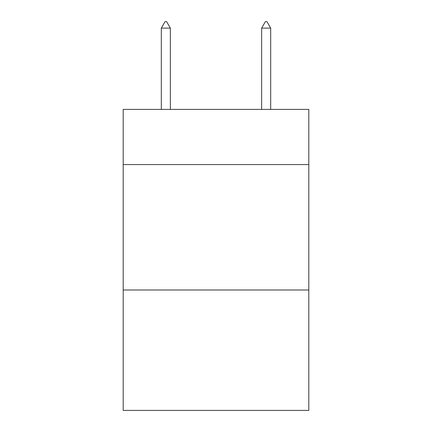 <?xml version="1.0" encoding="UTF-8"?>
<svg xmlns="http://www.w3.org/2000/svg" width="432" height="432" viewBox="0 0 432 432"><rect width="100%" height="100%" fill="white"/><g stroke="black" fill="none" stroke-linecap="round" stroke-linejoin="round"><path stroke-width="0.65" d="M308.81 164.576L308.81 109.393L123.19 109.393L123.19 164.576L308.81 164.576L308.81 410.4L123.19 410.4L123.19 164.576M308.81 289.996L123.19 289.996M170.348 28.123L166.585 21.6L165.078 21.6L161.32 28.123L170.348 28.123L170.348 109.393M161.32 28.123L161.32 109.393M265.415 21.6L266.922 21.6L270.68 28.123L261.652 28.123L265.415 21.6M270.68 109.393L270.68 28.123M261.652 109.393L261.652 28.123"/></g></svg>
